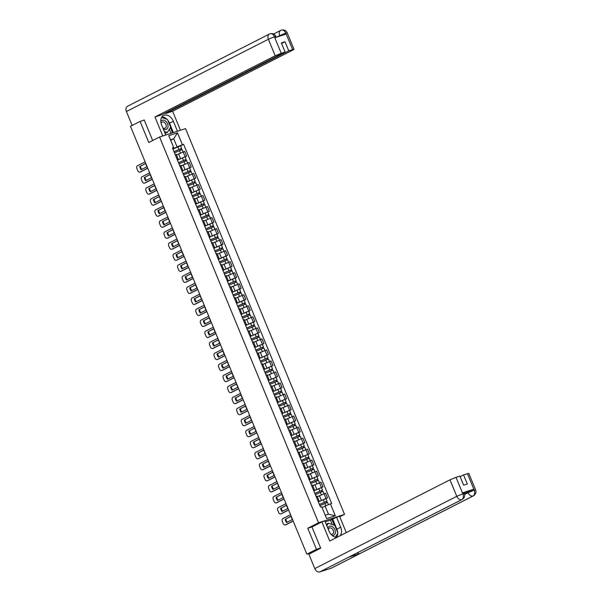 <?xml version="1.0" encoding="UTF-8"?>
<svg xmlns="http://www.w3.org/2000/svg" width="602" height="602" viewBox="0 0 602 602"><rect width="100%" height="100%" fill="white"/><g stroke="black" fill="none" stroke-linecap="round" stroke-linejoin="round"><path stroke-width="0.9" d="M339.769 516.802L344.532 514.379L185.536 128.625L159.553 137.015L318.548 522.769L307.78 528.247L316.464 549.31L306.847 554.201L130.491 126.322L140.1 121.431L148.784 142.493L159.553 137.015M144.262 120.091L140.1 121.431M316.464 549.31L320.618 547.971M309.849 553.23L306.847 554.201M318.308 501.835L327.533 497.884L325.607 493.219L317.307 496.703M318.112 501.338L318.985 500.766L317.954 500.977M325.998 498.667L327.533 497.884M318.985 500.766L317.058 496.101L316.035 496.311M313.77 490.811L322.988 486.86L321.062 482.194L312.762 485.679M313.567 490.314L314.44 489.742L313.409 489.953M321.453 487.635L322.988 486.86M314.44 489.742L312.513 485.077L311.49 485.287M309.225 479.786L318.443 475.836L316.517 471.17L308.216 474.654M309.022 479.29L309.895 478.718L308.871 478.921M309.255 479.862L318.443 475.836M309.895 478.718L307.968 474.052L306.945 474.256M304.68 468.762L313.898 464.804L311.971 460.139L303.671 463.623M304.326 467.897L305.349 467.686L304.477 468.266M304.71 468.83L313.898 464.804M305.349 467.686L303.423 463.021L302.4 463.231M300.135 457.731L309.353 453.78L307.426 449.115L299.134 452.599M299.781 456.873L300.804 456.662L299.931 457.242M300.165 457.806L309.353 453.78M300.804 456.662L298.885 451.997L297.855 452.207M295.59 446.707L304.808 442.756L302.881 438.09L294.589 441.575M295.386 446.21L296.259 445.638L295.236 445.849M303.273 443.539L304.808 442.756M296.259 445.638L294.34 440.973L293.309 441.183M291.044 435.682L300.263 431.732L298.344 427.066L290.044 430.55M290.841 435.186L291.714 434.614L290.691 434.825M298.735 432.507L300.263 431.732M291.714 434.614L289.795 429.948L288.764 430.159M286.499 424.658L295.717 420.708L293.799 416.042L285.498 419.526M286.304 424.162L287.169 423.59L286.146 423.793M294.19 421.483L295.717 420.708M287.169 423.59L285.25 418.924L284.219 419.135M281.954 413.634L291.172 409.676L289.253 405.011L280.953 408.495M281.601 412.769L282.624 412.558L281.751 413.138M289.645 410.459L291.172 409.676M282.624 412.558L280.705 407.9L279.682 408.103M277.409 402.603L286.627 398.652L284.708 393.986L276.408 397.471M277.213 402.106L278.086 401.534L277.055 401.745M285.1 399.435L286.627 398.652M278.086 401.534L276.16 396.868L275.137 397.079M272.864 391.578L282.082 387.628L280.163 382.962L271.863 386.446M272.668 391.082L273.541 390.51L272.51 390.721M280.555 388.41L282.082 387.628M273.541 390.51L271.615 385.844L270.591 386.055M268.319 380.554L277.545 376.604L275.618 371.938L267.318 375.422M268.123 380.058L268.996 379.486L267.965 379.696M276.009 377.379L277.545 376.604M268.996 379.486L267.07 374.82L266.046 375.031M263.781 369.53L272.999 365.58L271.073 360.914L262.773 364.398M263.578 369.034L264.451 368.462L263.42 368.665M271.464 366.355L272.999 365.58M264.451 368.462L262.525 363.796L261.501 364.007M259.236 358.506L268.454 354.548L266.528 349.89L258.228 353.374M259.033 358.002L259.906 357.43L258.883 357.641M266.919 355.33L268.454 354.548M259.906 357.43L257.98 352.772L256.956 352.975M254.691 347.474L263.909 343.524L261.983 338.858L253.683 342.342M254.488 346.978L255.361 346.406L254.337 346.617M262.374 344.306L263.909 343.524M255.361 346.406L253.434 341.74L252.411 341.951M250.146 336.45L259.364 332.5L257.438 327.834L249.145 331.318M249.943 335.954L250.816 335.382L249.792 335.592M257.829 333.282L259.364 332.5M250.816 335.382L248.897 330.716L247.866 330.927M245.601 325.426L254.819 321.476L252.893 316.81L244.6 320.294M245.398 324.929L246.271 324.358L245.247 324.568M253.284 322.251L254.819 321.476M246.271 324.358L244.352 319.692L243.321 319.903M241.056 314.402L250.274 310.451L248.355 305.786L240.055 309.27M240.853 313.905L241.726 313.333L240.702 313.537M248.746 311.226L250.274 310.451M241.726 313.333L239.807 308.668L238.776 308.879M236.511 303.378L245.729 299.42L243.81 294.762L235.51 298.246M236.315 302.881L237.18 302.302L236.157 302.513M244.201 300.202L245.729 299.42M237.18 302.302L235.262 297.644L234.231 297.847M231.966 292.346L241.184 288.396L239.265 283.73L230.965 287.214M231.77 291.85L232.635 291.278L231.612 291.488M239.656 289.178L241.184 288.396M232.635 291.278L230.716 286.612L229.693 286.823M227.421 281.322L236.639 277.371L234.72 272.706L226.42 276.19M227.225 280.825L228.098 280.254L227.067 280.464M235.111 278.154L236.639 277.371M228.098 280.254L226.171 275.588L225.148 275.799M222.875 270.298L232.094 266.347L230.175 261.682L221.875 265.166M222.68 269.801L223.553 269.229L222.522 269.44M230.566 267.122L232.094 266.347M223.553 269.229L221.626 264.564L220.603 264.775M218.33 259.274L227.556 255.323L225.63 250.658L217.33 254.142M217.977 258.408L219.008 258.205L218.127 258.777M226.021 256.098L227.556 255.323M219.008 258.205L217.081 253.54L216.058 253.751M213.793 248.25L223.011 244.292L221.084 239.634L212.784 243.118M213.59 247.753L214.462 247.174L213.432 247.384M221.476 245.074L223.011 244.292M214.462 247.174L212.536 242.516L211.513 242.719M209.248 237.218L218.466 233.267L216.539 228.602L208.239 232.086M209.044 236.721L209.917 236.15L208.894 236.36M216.931 234.05L218.466 233.267M209.917 236.15L207.991 231.484L206.968 231.695M204.703 226.194L213.921 222.243L211.994 217.578L203.694 221.062M204.499 225.697L205.372 225.125L204.349 225.336M212.386 223.026L213.921 222.243M205.372 225.125L203.446 220.46L202.422 220.671M200.157 215.17L209.376 211.219L207.449 206.554L199.157 210.038M199.954 214.673L200.827 214.101L199.804 214.312M200.188 215.245L209.376 211.219M200.827 214.101L198.908 209.436L197.877 209.647M195.612 204.146L204.83 200.195L202.904 195.53L194.612 199.014M195.409 203.649L196.282 203.077L195.259 203.288M195.642 204.221L204.83 200.195M196.282 203.077L194.363 198.412L193.332 198.622M191.067 193.122L200.285 189.163L198.367 184.505L190.066 187.99M190.864 192.625L191.737 192.053L190.714 192.256M198.758 189.946L200.285 189.163M191.737 192.053L189.818 187.388L188.787 187.591M186.522 182.097L195.74 178.139L193.821 173.474L185.521 176.958M186.168 181.232L187.192 181.021L186.319 181.601M194.213 178.922L195.74 178.139M187.192 181.021L185.273 176.356L184.242 176.567M181.977 171.066L191.195 167.115L189.276 162.45L180.976 165.934M181.781 170.569L182.647 169.997L181.623 170.208M182.007 171.141L191.195 167.115M182.647 169.997L180.728 165.332L179.705 165.542M177.432 160.042L186.65 156.091L184.731 151.426L176.431 154.91M177.078 159.184L178.109 158.973L177.229 159.545M185.123 156.866L186.65 156.091M178.109 158.973L176.183 154.308L175.159 154.518M325.11 506.071L330.43 503.874L335.322 515.748L326.593 518.57L321.701 506.696L325.246 515.237L328.466 514.198L325.11 506.071L322.1 507.606M170.705 140.296L173.722 138.761L170.501 139.799L173.85 147.926L173.654 147.513L172.435 147.911L320.475 507.087L321.701 506.696M173.654 147.513L168.763 135.646L177.492 132.824L182.383 144.698L177.071 146.888L173.722 138.761L177.492 132.824M330.43 503.874L331.649 503.483L183.602 144.299L182.383 144.698M344.532 514.379L318.548 522.769M312.393 526.758L307.78 528.247M172.887 149.018L177.071 146.888M173.85 147.926L172.684 148.521M180.577 145.842L183.602 144.299M335.322 515.748L328.466 514.198M326.593 518.57L325.246 515.237M170.501 139.799L168.763 135.646M290.856 516.441L285.867 518.984A4.793 3.364 72.1 0 0 287.162 522.212M293.197 521.069L286.176 524.643A2.303 1.618 72.1 0 1 286.01 524.711A2.303 1.618 72.1 0 1 285.837 524.748M285.19 519.202A4.793 3.364 72.1 0 0 286.56 522.521L292.151 519.677A4.793 3.364 72.1 0 0 290.781 516.358L285.867 518.984M290.555 514.672L282.91 518.57A2.303 1.618 -107.9 0 0 282.33 521.422L283.181 523.477A2.303 1.618 -107.9 0 0 285.333 524.929A2.303 1.618 -107.9 0 0 285.498 524.854L286.176 524.643M293.151 520.963L285.498 524.854M319.888 505.657L327.533 502.377L328.481 504.679M319.429 504.536L326.111 501.556L326.307 502.73M319.391 504.453L327.036 501.18L326.562 501.489L326.976 502.489M318.345 501.91L325.983 498.629L327.036 501.18M325.848 501.609L326.562 501.489M286.311 505.417L281.322 507.96A4.793 3.364 72.1 0 0 282.616 511.188M288.651 510.044L281.631 513.611A2.303 1.618 72.1 0 1 281.465 513.679A2.303 1.618 72.1 0 1 281.292 513.724M280.645 508.178A4.793 3.364 72.1 0 0 282.014 511.497L287.605 508.652A4.793 3.364 72.1 0 0 286.243 505.326L281.322 507.96M286.01 503.648L278.365 507.539A2.303 1.618 -107.9 0 0 277.785 510.398L278.636 512.452A2.303 1.618 -107.9 0 0 280.788 513.897A2.303 1.618 -107.9 0 0 280.953 513.83L281.631 513.611M288.606 509.939L280.953 513.83M281.766 494.392L276.777 496.928A4.793 3.364 72.1 0 0 278.079 500.164M284.106 499.02L277.086 502.587A2.303 1.618 72.1 0 1 276.92 502.655A2.303 1.618 72.1 0 1 276.747 502.7M276.1 497.147A4.793 3.364 72.1 0 0 277.469 500.473L283.068 497.628A4.793 3.364 72.1 0 0 281.698 494.302L276.777 496.928M281.465 492.624L273.82 496.515A2.303 1.618 -107.9 0 0 273.248 499.374L274.091 501.421A2.303 1.618 -107.9 0 0 276.243 502.873A2.303 1.618 -107.9 0 0 276.416 502.805L277.086 502.587M284.061 498.915L276.416 502.805M464.262 493.467L473.706 489.238L462.539 492.85L463.894 492.571L464.285 493.52C465.15 495.95 464.42 497.944 462.095 499.502L349.085 557.016A4.718 3.334 -117 0 1 348.761 557.151L319.79 571.9A4.718 3.334 -117 0 1 314.801 568.589L308.871 554.201L320.708 548.181L311.964 526.976L321.867 521.942L324.854 520.971L328.993 531.009A8.624 6.103 63 0 0 337.09 537.277M340.1 535.742A8.624 6.103 63 0 0 340.679 527.232L336.548 517.201L339.536 516.238L346.278 532.597M321.867 521.942L329.73 541.025L449.98 479.824L456 477.341L459.868 476.092L463.63 485.204L467.318 484.016L463.563 474.895L468.785 473.368L475.588 489.87L474.233 490.148L467.43 473.646M332.266 524.553L330.453 520.143L336.548 517.201M330.453 520.143L325.208 521.836M475.588 489.87C476.453 492.301 475.723 494.295 473.398 495.852L331.409 568.115A4.718 3.334 -117 0 1 331.062 568.258L360.041 553.509A4.718 3.334 -117 0 1 357.189 552.892M319.79 571.9L331.062 568.258M462.095 499.502A4.718 3.334 -117 0 1 461.772 499.637L348.761 557.151L360.041 553.509L473.052 495.995C474.715 494.852 475.098 492.948 474.195 490.284L474.233 490.148M463.563 474.895L460.101 476.656M336.593 537.293A8.624 6.103 63 0 0 337.722 533.417M337.684 532.461A8.624 6.103 63 0 0 336.864 529.173L340.679 527.232M332.733 519.142L336.864 529.173M334.313 525.268L331.898 519.406M463.149 494.272C464.699 493.452 464.624 493.294 462.93 493.798L462.539 492.85M314.801 568.589L456.783 496.326A4.718 3.334 -117 0 0 461.772 499.637C463.442 498.486 463.818 496.582 462.9 493.941L462.93 493.798M167.777 120.234A8.624 6.103 63 0 1 169.538 123.207L173.353 121.265A8.624 6.103 63 0 0 163.594 115.464A8.624 6.103 63 0 0 161.66 125.043L165.768 135.006M173.353 121.265L177.462 131.228M180.45 130.265L172.616 111.257L165.625 113.515L288.772 50.839L292.647 49.59L285.747 33.005L286.108 34.081L274.933 37.685L274.414 36.775L281.217 53.277L275.197 55.76L268.394 39.258L126.412 111.52L132.162 125.472M165.392 112.943L165.625 113.515M281.563 43.479L285.017 41.719L281.33 42.915L285.085 52.028L161.938 114.704L154.947 116.961L275.197 55.76M162.781 135.969L154.947 116.961M172.616 111.257L292.865 50.056L294.002 49.311L292.647 49.59M126.412 111.52A4.718 3.334 -117 0 1 127.466 106.283L269.455 34.021A4.718 3.334 -117 0 1 269.801 33.878L269.455 34.021A4.718 3.334 -117 0 0 268.394 39.258L274.414 36.775M285.085 52.028L281.217 53.277M285.017 41.719L288.772 50.839M142.877 120.535L144.171 119.881L152.675 140.514M166.904 119.271A8.624 6.103 63 0 0 161.938 116.923M169.538 123.207L173.384 132.545M172.556 132.816L170.366 127.496M171.006 133.313L169.32 129.212M279.892 36.09L279.697 35.608L285.709 33.125M281.074 30.235L280.758 30.371A4.718 3.334 -117 0 1 281.074 30.235C282.932 29.603 284.483 30.514 285.747 32.99M269.801 33.878C271.645 33.238 273.195 34.156 274.444 36.647M332.274 535.524A4.982 3.529 63 0 0 333.395 535.411A4.982 3.529 63 0 0 334.878 529.73A4.982 3.529 63 0 0 329.61 526.223A4.982 3.529 63 0 0 327.819 528.18M330.95 534.222A3.409 2.416 63 0 0 332.229 534.252A3.409 2.416 63 0 0 332.477 534.155A3.409 2.416 63 0 0 333.169 530.189A3.409 2.416 63 0 0 329.633 527.962A3.409 2.416 63 0 0 329.384 528.067A3.409 2.416 63 0 0 328.361 529.489M326.276 524.425L328.361 523.191L334.787 525.433L337.933 533.063L335.442 537.15M326.811 525.727L328.361 523.191M163.277 128.971A4.982 3.529 63 0 0 166.069 129.445A4.982 3.529 63 0 0 167.552 123.764A4.982 3.529 63 0 0 162.284 120.257A4.982 3.529 63 0 0 160.824 121.461M162.818 127.85A3.409 2.416 63 0 0 164.903 128.286A3.409 2.416 63 0 0 165.151 128.181A3.409 2.416 63 0 0 165.836 124.223A3.409 2.416 63 0 0 162.307 121.995A3.409 2.416 63 0 0 162.058 122.101A3.409 2.416 63 0 0 161.095 123.297M161.622 117.428L167.461 119.467L170.607 127.097L167.318 132.485L165.091 133.358M167.318 132.485L164.293 131.424M315.343 494.633L322.988 491.352L323.974 493.745M314.884 493.512L321.566 490.532L321.761 491.699M314.846 493.429L322.491 490.148L322.017 490.464L322.431 491.465M313.8 490.886L321.438 487.605L322.491 490.148M321.302 490.585L322.017 490.464M310.798 483.602L318.443 480.328L319.429 482.721M310.339 482.488L317.021 479.508L317.216 480.674M310.301 482.405L317.946 479.124L317.472 479.44L317.886 480.441M316.757 479.561L317.472 479.44M277.221 483.368L272.232 485.904A4.793 3.364 72.1 0 0 273.534 489.14M279.561 487.989L272.54 491.563A2.303 1.618 72.1 0 1 272.375 491.631A2.303 1.618 72.1 0 1 272.202 491.676M271.555 486.123A4.793 3.364 72.1 0 0 272.924 489.449L278.523 486.597A4.793 3.364 72.1 0 0 277.153 483.278L272.232 485.904M276.928 481.6L269.275 485.49A2.303 1.618 -107.9 0 0 268.703 488.35L269.545 490.397A2.303 1.618 -107.9 0 0 271.698 491.849A2.303 1.618 -107.9 0 0 271.871 491.781L272.54 491.563M279.516 487.891L271.871 491.781M272.676 472.344L267.687 474.88A4.793 3.364 72.1 0 0 268.989 478.116M275.016 476.965L267.995 480.539A2.303 1.618 72.1 0 1 267.83 480.607A2.303 1.618 72.1 0 1 267.657 480.644M267.01 475.098A4.793 3.364 72.1 0 0 268.379 478.424L273.978 475.572A4.793 3.364 72.1 0 0 272.608 472.254L267.687 474.88M272.382 470.568L264.729 474.466A2.303 1.618 -107.9 0 0 264.158 477.326L265 479.373A2.303 1.618 -107.9 0 0 267.16 480.825A2.303 1.618 -107.9 0 0 267.326 480.757L267.995 480.539M274.971 476.859L267.326 480.757M268.131 461.313L263.142 463.856A4.793 3.364 72.1 0 0 264.444 467.084M270.471 465.94L263.458 469.515A2.303 1.618 72.1 0 1 263.285 469.583A2.303 1.618 72.1 0 1 263.112 469.62M262.472 464.074A4.793 3.364 72.1 0 0 263.834 467.393L269.433 464.548A4.793 3.364 72.1 0 0 268.063 461.23L263.142 463.856M267.837 459.544L260.184 463.442A2.303 1.618 -107.9 0 0 259.612 466.294L260.455 468.348A2.303 1.618 -107.9 0 0 262.615 469.801A2.303 1.618 -107.9 0 0 262.781 469.733L263.458 469.515M270.426 465.835L262.781 469.733M306.252 472.578L313.898 469.304L314.884 471.697M305.793 471.464L312.476 468.476L312.671 469.65M305.756 471.374L313.401 468.1L312.927 468.409L313.341 469.417M312.212 468.537L312.927 468.409M301.707 461.553L309.353 458.272L310.339 460.673M301.248 460.44L307.938 457.452L308.126 458.626M301.211 460.349L308.856 457.076L308.382 457.385L308.796 458.385M307.667 457.505L308.382 457.385M297.162 450.529L304.808 447.248L305.793 449.641M296.703 449.408L303.393 446.428L303.581 447.602M296.666 449.325L304.311 446.052L303.837 446.36L304.251 447.361M295.62 446.782L303.265 443.501L304.311 446.052M303.122 446.481L303.837 446.36M263.586 450.288L258.597 452.832A4.793 3.364 72.1 0 0 259.898 456.06M265.926 454.916L258.913 458.483A2.303 1.618 72.1 0 1 258.74 458.558A2.303 1.618 72.1 0 1 258.567 458.596M257.927 453.05A4.793 3.364 72.1 0 0 259.296 456.369L264.888 453.524A4.793 3.364 72.1 0 0 263.518 450.198L258.597 452.832M263.292 448.52L255.639 452.411A2.303 1.618 -107.9 0 0 255.067 455.27L255.91 457.324A2.303 1.618 -107.9 0 0 258.07 458.769A2.303 1.618 -107.9 0 0 258.235 458.701L258.913 458.483M265.881 454.811L258.235 458.701M292.617 439.505L300.263 436.224L301.248 438.617M292.158 438.384L298.848 435.404L299.043 436.57M292.12 438.301L299.766 435.02L299.292 435.336L299.706 436.337M291.075 435.758L298.72 432.477L299.766 435.02M298.577 435.457L299.292 435.336M259.041 439.264L254.052 441.808A4.793 3.364 72.1 0 0 255.353 445.036M261.381 443.892L254.368 447.459A2.303 1.618 72.1 0 1 254.202 447.527A2.303 1.618 72.1 0 1 254.021 447.572M253.382 442.018A4.793 3.364 72.1 0 0 254.751 445.345L260.342 442.5A4.793 3.364 72.1 0 0 258.973 439.174L254.052 441.808M258.747 437.496L251.094 441.386A2.303 1.618 -107.9 0 0 250.522 444.246L251.365 446.293A2.303 1.618 -107.9 0 0 253.525 447.745A2.303 1.618 -107.9 0 0 253.69 447.677L254.368 447.459M261.336 443.787L253.69 447.677M288.072 428.473L295.717 425.2L296.703 427.593M287.613 427.36L294.303 424.38L294.498 425.546M287.583 427.277L295.221 423.996L294.747 424.312L295.161 425.313M286.529 424.734L294.175 421.453L295.221 423.996M294.032 424.433L294.747 424.312M254.503 428.24L249.514 430.776A4.793 3.364 72.1 0 0 250.808 434.012M256.836 432.861L249.822 436.435A2.303 1.618 72.1 0 1 249.657 436.503A2.303 1.618 72.1 0 1 249.476 436.548M248.837 430.994A4.793 3.364 72.1 0 0 250.206 434.32L255.797 431.468A4.793 3.364 72.1 0 0 254.428 428.15L249.514 430.776M254.202 426.472L246.557 430.362A2.303 1.618 -107.9 0 0 245.977 433.222L246.82 435.269A2.303 1.618 -107.9 0 0 248.98 436.721A2.303 1.618 -107.9 0 0 249.145 436.653L249.822 436.435M256.798 432.763L249.145 436.653M283.527 417.449L291.172 414.176L292.158 416.569M283.068 416.336L289.758 413.348L289.953 414.522M283.038 416.253L290.676 412.972L290.209 413.281L290.615 414.289M281.984 413.702L289.63 410.429L290.676 412.972M289.494 413.408L290.209 413.281M249.958 417.216L244.969 419.752A4.793 3.364 72.1 0 0 246.263 422.988M252.291 421.836L245.277 425.411A2.303 1.618 72.1 0 1 245.112 425.479A2.303 1.618 72.1 0 1 244.931 425.516M244.292 419.97A4.793 3.364 72.1 0 0 245.661 423.296L251.252 420.444A4.793 3.364 72.1 0 0 249.883 417.126L244.969 419.752M249.657 415.44L242.012 419.338A2.303 1.618 -107.9 0 0 241.432 422.198L242.275 424.244A2.303 1.618 -107.9 0 0 244.435 425.697A2.303 1.618 -107.9 0 0 244.6 425.629L245.277 425.411M252.253 421.731L244.6 425.629M278.989 406.425L286.627 403.144L287.613 405.545M278.523 405.312L285.213 402.324L285.408 403.498M278.493 405.221L286.138 401.948L285.664 402.256L286.078 403.257M277.439 402.678L285.085 399.404L286.138 401.948M284.949 402.377L285.664 402.256M245.413 406.192L240.424 408.728A4.793 3.364 72.1 0 0 241.718 411.956M247.746 410.812L240.732 414.387A2.303 1.618 72.1 0 1 240.567 414.454A2.303 1.618 72.1 0 1 240.386 414.492M239.746 408.946A4.793 3.364 72.1 0 0 241.116 412.265L246.707 409.42A4.793 3.364 72.1 0 0 245.338 406.102L240.424 408.728M245.112 404.416L237.466 408.314A2.303 1.618 -107.9 0 0 236.887 411.166L237.737 413.22A2.303 1.618 -107.9 0 0 239.889 414.673A2.303 1.618 -107.9 0 0 240.055 414.605L240.732 414.387M247.708 410.707L240.055 414.605M240.868 395.16L235.879 397.704A4.793 3.364 72.1 0 0 237.173 400.932M243.208 399.788L236.187 403.355A2.303 1.618 72.1 0 1 236.022 403.43A2.303 1.618 72.1 0 1 235.849 403.468M235.201 397.922A4.793 3.364 72.1 0 0 236.571 401.241L242.162 398.396A4.793 3.364 72.1 0 0 240.792 395.07L235.879 397.704M240.567 393.392L232.921 397.282A2.303 1.618 -107.9 0 0 232.342 400.142L233.192 402.196A2.303 1.618 -107.9 0 0 235.344 403.649A2.303 1.618 -107.9 0 0 235.51 403.573L236.187 403.355M243.163 399.683L235.51 403.573M236.323 384.136L231.334 386.68A4.793 3.364 72.1 0 0 232.628 389.908M238.663 388.764L231.642 392.331A2.303 1.618 72.1 0 1 231.477 392.399A2.303 1.618 72.1 0 1 231.303 392.444M230.656 386.898A4.793 3.364 72.1 0 0 232.026 390.216L237.617 387.372A4.793 3.364 72.1 0 0 236.255 384.046L231.334 386.68M236.022 382.368L228.376 386.258A2.303 1.618 -107.9 0 0 227.797 389.118L228.647 391.165A2.303 1.618 -107.9 0 0 230.799 392.617A2.303 1.618 -107.9 0 0 230.965 392.549L231.642 392.331M238.618 388.659L230.965 392.549M231.778 373.112L226.788 375.648A4.793 3.364 72.1 0 0 228.09 378.884M234.118 377.732L227.097 381.307A2.303 1.618 72.1 0 1 226.931 381.375A2.303 1.618 72.1 0 1 226.758 381.42M226.111 375.866A4.793 3.364 72.1 0 0 227.481 379.192L233.079 376.34A4.793 3.364 72.1 0 0 231.71 373.022L226.788 375.648M231.477 371.344L223.831 375.234A2.303 1.618 -107.9 0 0 223.259 378.094L224.102 380.14A2.303 1.618 -107.9 0 0 226.254 381.593A2.303 1.618 -107.9 0 0 226.427 381.525L227.097 381.307M234.073 377.635L226.427 381.525M227.232 362.088L222.243 364.624A4.793 3.364 72.1 0 0 223.545 367.86M229.573 366.708L222.552 370.283A2.303 1.618 72.1 0 1 222.386 370.35A2.303 1.618 72.1 0 1 222.213 370.388M221.566 364.842A4.793 3.364 72.1 0 0 222.936 368.168L228.534 365.316A4.793 3.364 72.1 0 0 227.165 361.998L222.243 364.624M226.939 360.32L219.286 364.21A2.303 1.618 -107.9 0 0 218.714 367.07L219.557 369.116A2.303 1.618 -107.9 0 0 221.709 370.569A2.303 1.618 -107.9 0 0 221.882 370.501L222.552 370.283M229.528 366.603L221.882 370.501M222.687 351.064L217.698 353.6A4.793 3.364 72.1 0 0 219 356.828M225.028 355.684L218.007 359.259A2.303 1.618 72.1 0 1 217.841 359.326A2.303 1.618 72.1 0 1 217.668 359.364M217.021 353.818A4.793 3.364 72.1 0 0 218.391 357.137L223.989 354.292A4.793 3.364 72.1 0 0 222.62 350.974L217.698 353.6M222.394 349.288L214.741 353.186A2.303 1.618 -107.9 0 0 214.169 356.038L215.012 358.092A2.303 1.618 -107.9 0 0 217.164 359.544A2.303 1.618 -107.9 0 0 217.337 359.477L218.007 359.259M224.982 355.579L217.337 359.477M274.444 395.401L282.082 392.12L283.075 394.513M273.978 394.28L280.667 391.3L280.863 392.474M273.948 394.197L281.593 390.924L281.119 391.232L281.533 392.233M272.894 391.654L280.54 388.373L281.593 390.924M280.404 391.353L281.119 391.232M269.899 384.377L277.545 381.096L278.53 383.489M269.44 383.256L276.122 380.276L276.318 381.45M269.403 383.173L277.048 379.892L276.574 380.208L276.988 381.209M268.357 380.63L275.994 377.349L277.048 379.892M275.859 380.329L276.574 380.208M265.354 373.345L272.999 370.072L273.985 372.465M264.895 372.232L271.577 369.252L271.773 370.418M264.857 372.149L272.503 368.868L272.029 369.184L272.443 370.185M263.811 369.605L271.449 366.325L272.503 368.868M271.314 369.304L272.029 369.184M260.809 362.321L268.454 359.048L269.44 361.441M260.35 361.208L267.032 358.228L267.228 359.394M260.312 361.125L267.958 357.844L267.484 358.152L267.898 359.161M259.266 358.574L266.912 355.3L267.958 357.844M266.769 358.28L267.484 358.152M256.264 351.297L263.909 348.024L264.895 350.417M255.805 350.183L262.487 347.196L262.683 348.37M255.767 350.093L263.413 346.82L262.939 347.128L263.352 348.137M254.721 347.55L262.367 344.276L263.413 346.82M262.224 347.256L262.939 347.128M251.719 340.273L259.364 336.992L260.35 339.385M251.26 339.152L257.949 336.172L258.138 337.346M251.222 339.069L258.868 335.796L258.393 336.104L258.807 337.105M250.176 336.526L257.822 333.252L258.868 335.796M257.679 336.225L258.393 336.104M218.142 340.032L213.153 342.576A4.793 3.364 72.1 0 0 214.455 345.804M220.482 344.66L213.469 348.227A2.303 1.618 72.1 0 1 213.296 348.302A2.303 1.618 72.1 0 1 213.123 348.34M212.483 342.794A4.793 3.364 72.1 0 0 213.845 346.112L219.444 343.268A4.793 3.364 72.1 0 0 218.075 339.942L213.153 342.576M217.849 338.264L210.196 342.154A2.303 1.618 -107.9 0 0 209.624 345.014L210.467 347.068A2.303 1.618 -107.9 0 0 212.626 348.52A2.303 1.618 -107.9 0 0 212.792 348.445L213.469 348.227M220.437 344.555L212.792 348.445M247.174 329.249L254.819 325.968L255.805 328.361M246.715 328.128L253.404 325.148L253.592 326.322M246.677 328.045L254.322 324.764L253.848 325.08L254.262 326.081M245.631 325.501L253.276 322.22L254.322 324.764M253.133 325.2L253.848 325.08M213.597 329.008L208.608 331.551A4.793 3.364 72.1 0 0 209.91 334.78M215.937 333.636L208.924 337.203A2.303 1.618 72.1 0 1 208.751 337.27A2.303 1.618 72.1 0 1 208.578 337.316M207.938 331.77A4.793 3.364 72.1 0 0 209.308 335.088L214.899 332.244A4.793 3.364 72.1 0 0 213.529 328.918L208.608 331.551M213.304 327.24L205.651 331.13A2.303 1.618 -107.9 0 0 205.079 333.99L205.922 336.036A2.303 1.618 -107.9 0 0 208.081 337.489A2.303 1.618 -107.9 0 0 208.247 337.421L208.924 337.203M215.892 333.531L208.247 337.421M242.629 318.217L250.274 314.944L251.26 317.337M242.17 317.103L248.859 314.124L249.055 315.29M242.132 317.021L249.777 313.74L249.303 314.056L249.717 315.057M241.086 314.477L248.731 311.196L249.777 313.74M248.588 314.176L249.303 314.056M209.052 317.984L204.063 320.52A4.793 3.364 72.1 0 0 205.365 323.756M211.392 322.604L204.379 326.179A2.303 1.618 72.1 0 1 204.213 326.246A2.303 1.618 72.1 0 1 204.033 326.292M203.393 320.738A4.793 3.364 72.1 0 0 204.763 324.064L210.354 321.212A4.793 3.364 72.1 0 0 208.984 317.894L204.063 320.52M208.759 316.216L201.106 320.106A2.303 1.618 -107.9 0 0 200.534 322.965L201.377 325.012A2.303 1.618 -107.9 0 0 203.536 326.465A2.303 1.618 -107.9 0 0 203.702 326.397L204.379 326.179M211.347 322.506L203.702 326.397M238.083 307.193L245.729 303.92L246.715 306.313M237.624 306.079L244.314 303.099L244.51 304.266M237.594 305.997L245.232 302.716L244.758 303.024L245.172 304.033M236.541 303.446L244.186 300.172L245.232 302.716M244.043 303.152L244.758 303.024M204.514 306.96L199.525 309.496A4.793 3.364 72.1 0 0 200.82 312.731M206.847 311.58L199.834 315.155A2.303 1.618 72.1 0 1 199.668 315.222A2.303 1.618 72.1 0 1 199.488 315.267M198.848 309.714A4.793 3.364 72.1 0 0 200.218 313.04L205.809 310.188A4.793 3.364 72.1 0 0 204.439 306.869L199.525 309.496M204.213 305.191L196.568 309.082A2.303 1.618 -107.9 0 0 195.989 311.941L196.831 313.988A2.303 1.618 -107.9 0 0 198.991 315.44A2.303 1.618 -107.9 0 0 199.157 315.373L199.834 315.155M206.81 311.475L199.157 315.373M233.538 296.169L241.184 292.896L242.17 295.289M233.079 295.055L239.769 292.068L239.965 293.242M233.049 294.965L240.687 291.692L240.221 292L240.627 293.008M231.996 292.421L239.641 289.148L240.687 291.692M239.506 292.128L240.221 292M199.969 295.936L194.98 298.472A4.793 3.364 72.1 0 0 196.275 301.7M202.302 300.556L195.289 304.13A2.303 1.618 72.1 0 1 195.123 304.198A2.303 1.618 72.1 0 1 194.943 304.236M194.303 298.69A4.793 3.364 72.1 0 0 195.673 302.008L201.264 299.164A4.793 3.364 72.1 0 0 199.894 295.845L194.98 298.472M199.668 294.16L192.023 298.058A2.303 1.618 -107.9 0 0 191.444 300.91L192.286 302.964A2.303 1.618 -107.9 0 0 194.446 304.416A2.303 1.618 -107.9 0 0 194.612 304.349L195.289 304.13M202.264 300.451L194.612 304.349M229.001 285.145L236.639 281.864L237.624 284.264M228.534 284.024L235.224 281.044L235.42 282.218M228.504 283.941L236.15 280.667L235.675 280.976L236.089 281.977M227.451 281.397L235.096 278.124L236.15 280.667M234.961 281.096L235.675 280.976M195.424 284.904L190.435 287.447A4.793 3.364 72.1 0 0 191.729 290.676M197.757 289.532L190.744 293.099A2.303 1.618 72.1 0 1 190.578 293.174A2.303 1.618 72.1 0 1 190.398 293.212M189.758 287.666A4.793 3.364 72.1 0 0 191.127 290.984L196.719 288.14A4.793 3.364 72.1 0 0 195.349 284.814L190.435 287.447M195.123 283.136L187.478 287.034A2.303 1.618 -107.9 0 0 186.898 289.886L187.749 291.94A2.303 1.618 -107.9 0 0 189.901 293.392A2.303 1.618 -107.9 0 0 190.066 293.317L190.744 293.099M197.719 289.427L190.066 293.317M224.456 274.121L232.094 270.84L233.087 273.233M223.989 272.999L230.679 270.02L230.875 271.193M223.959 272.917L231.604 269.636L231.13 269.952L231.544 270.953M222.906 270.373L230.551 267.092L231.604 269.636M230.415 270.072L231.13 269.952M190.879 273.88L185.89 276.423A4.793 3.364 72.1 0 0 187.184 279.652M193.219 278.508L186.199 282.075A2.303 1.618 72.1 0 1 186.033 282.142A2.303 1.618 72.1 0 1 185.86 282.188M185.213 276.642A4.793 3.364 72.1 0 0 186.582 279.96L192.173 277.116A4.793 3.364 72.1 0 0 190.804 273.79L185.89 276.423M190.578 272.112L182.933 276.002A2.303 1.618 -107.9 0 0 182.353 278.861L183.204 280.908A2.303 1.618 -107.9 0 0 185.356 282.361A2.303 1.618 -107.9 0 0 185.521 282.293L186.199 282.075M193.174 278.402L185.521 282.293M219.911 263.089L227.556 259.816L228.542 262.209M219.452 261.975L226.134 258.995L226.329 260.162M219.414 261.893L227.059 258.612L226.585 258.928L226.999 259.929M218.368 259.349L226.006 256.068L227.059 258.612M225.87 259.048L226.585 258.928M186.334 262.856L181.345 265.392A4.793 3.364 72.1 0 0 182.639 268.627M188.674 267.476L181.653 271.05A2.303 1.618 72.1 0 1 181.488 271.118A2.303 1.618 72.1 0 1 181.315 271.163M180.668 265.61A4.793 3.364 72.1 0 0 182.037 268.936L187.628 266.092A4.793 3.364 72.1 0 0 186.259 262.765L181.345 265.392M186.033 261.087L178.388 264.978A2.303 1.618 -107.9 0 0 177.808 267.837L178.659 269.884A2.303 1.618 -107.9 0 0 180.811 271.336A2.303 1.618 -107.9 0 0 180.976 271.269L181.653 271.05M188.629 267.378L180.976 271.269M215.365 252.065L223.011 248.792L223.997 251.184M214.906 250.951L221.589 247.971L221.784 249.138M214.869 250.868L222.514 247.588L222.04 247.896L222.454 248.904M213.823 248.317L221.461 245.044L222.514 247.588M221.325 248.024L222.04 247.896M181.789 251.832L176.8 254.368A4.793 3.364 72.1 0 0 178.102 257.603M184.129 256.452L177.108 260.026A2.303 1.618 72.1 0 1 176.943 260.094A2.303 1.618 72.1 0 1 176.77 260.139M176.123 254.586A4.793 3.364 72.1 0 0 177.492 257.912L183.091 255.06A4.793 3.364 72.1 0 0 181.721 251.741L176.8 254.368M181.488 250.063L173.843 253.954A2.303 1.618 -107.9 0 0 173.271 256.813L174.113 258.86A2.303 1.618 -107.9 0 0 176.266 260.312A2.303 1.618 -107.9 0 0 176.439 260.245L177.108 260.026M184.084 256.347L176.439 260.245M210.82 241.041L218.466 237.767L219.452 240.16M210.361 239.927L217.044 236.94L217.239 238.114M210.324 239.837L217.969 236.563L217.495 236.872L217.909 237.88M209.278 237.293L216.923 234.02L217.969 236.563M216.78 237L217.495 236.872M177.244 240.808L172.255 243.343A4.793 3.364 72.1 0 0 173.557 246.579M179.584 245.428L172.563 249.002A2.303 1.618 72.1 0 1 172.398 249.07A2.303 1.618 72.1 0 1 172.225 249.108M171.578 243.562A4.793 3.364 72.1 0 0 172.947 246.88L178.546 244.036A4.793 3.364 72.1 0 0 177.176 240.717L172.255 243.343M176.95 239.032L169.297 242.93A2.303 1.618 -107.9 0 0 168.726 245.782L169.568 247.836A2.303 1.618 -107.9 0 0 171.72 249.288A2.303 1.618 -107.9 0 0 171.894 249.22L172.563 249.002M179.539 245.323L171.894 249.22M206.275 230.017L213.921 226.736L214.906 229.136M205.816 228.895L212.498 225.916L212.694 227.089M205.779 228.813L213.424 225.539L212.95 225.848L213.364 226.849M204.733 226.269L212.378 222.996L213.424 225.539M212.235 225.968L212.95 225.848M172.699 229.776L167.71 232.319A4.793 3.364 72.1 0 0 169.011 235.548M175.039 234.404L168.018 237.971A2.303 1.618 72.1 0 1 167.853 238.046A2.303 1.618 72.1 0 1 167.68 238.083M167.032 232.538A4.793 3.364 72.1 0 0 168.402 235.856L174.001 233.012A4.793 3.364 72.1 0 0 172.631 229.686L167.71 232.319M172.405 228.007L164.752 231.905A2.303 1.618 -107.9 0 0 164.18 234.757L165.023 236.812A2.303 1.618 -107.9 0 0 167.175 238.264A2.303 1.618 -107.9 0 0 167.348 238.189L168.018 237.971M174.994 234.298L167.348 238.189M201.73 218.993L209.376 215.712L210.361 218.105M201.271 217.871L207.961 214.891L208.149 216.065M201.234 217.789L208.879 214.515L208.405 214.824L208.819 215.825M207.69 214.944L208.405 214.824M168.154 218.752L163.165 221.295A4.793 3.364 72.1 0 0 164.466 224.523M170.494 223.38L163.481 226.946A2.303 1.618 72.1 0 1 163.308 227.014A2.303 1.618 72.1 0 1 163.134 227.059M162.487 221.513A4.793 3.364 72.1 0 0 163.857 224.832L169.455 221.987A4.793 3.364 72.1 0 0 168.086 218.661L163.165 221.295M167.86 216.983L160.207 220.874A2.303 1.618 -107.9 0 0 159.635 223.733L160.478 225.78A2.303 1.618 -107.9 0 0 162.638 227.232A2.303 1.618 -107.9 0 0 162.803 227.165L163.481 226.946M170.449 223.274L162.803 227.165M197.185 207.968L204.83 204.688L205.816 207.08M196.726 206.847L203.416 203.867L203.604 205.034M196.688 206.764L204.334 203.484L203.86 203.8L204.274 204.8M203.145 203.92L203.86 203.8M163.609 207.728L158.619 210.264A4.793 3.364 72.1 0 0 159.921 213.499M165.949 212.355L158.936 215.922A2.303 1.618 72.1 0 1 158.762 215.99A2.303 1.618 72.1 0 1 158.589 216.035M157.95 210.482A4.793 3.364 72.1 0 0 159.319 213.808L164.91 210.963A4.793 3.364 72.1 0 0 163.541 207.637L158.619 210.264M163.315 205.959L155.662 209.85A2.303 1.618 -107.9 0 0 155.09 212.709L155.933 214.756A2.303 1.618 -107.9 0 0 158.093 216.208A2.303 1.618 -107.9 0 0 158.258 216.141L158.936 215.922M165.904 212.25L158.258 216.141M192.64 196.937L200.285 193.663L201.271 196.056M192.181 195.823L198.871 192.843L199.066 194.01M192.143 195.74L199.789 192.459L199.315 192.768L199.729 193.776M191.097 193.197L198.743 189.916L199.789 192.459M198.6 192.896L199.315 192.768M159.063 196.703L154.074 199.239A4.793 3.364 72.1 0 0 155.376 202.475M161.404 201.324L154.39 204.898A2.303 1.618 72.1 0 1 154.225 204.966A2.303 1.618 72.1 0 1 154.044 205.011M153.405 199.458A4.793 3.364 72.1 0 0 154.774 202.784L160.365 199.932A4.793 3.364 72.1 0 0 158.996 196.613L154.074 199.239M158.77 194.935L151.117 198.826A2.303 1.618 -107.9 0 0 150.545 201.685L151.388 203.732A2.303 1.618 -107.9 0 0 153.548 205.184A2.303 1.618 -107.9 0 0 153.713 205.116L154.39 204.898M161.359 201.226L153.713 205.116M188.095 185.913L195.74 182.639L196.726 185.032M187.636 184.799L194.326 181.812L194.521 182.985M187.606 184.709L195.244 181.435L194.77 181.744L195.183 182.752M186.552 182.165L194.198 178.892L195.244 181.435M194.055 181.872L194.77 181.744M154.526 185.679L149.537 188.215A4.793 3.364 72.1 0 0 150.831 191.451M156.859 190.3L149.845 193.874A2.303 1.618 72.1 0 1 149.68 193.942A2.303 1.618 72.1 0 1 149.499 193.979M148.86 188.434A4.793 3.364 72.1 0 0 150.229 191.752L155.82 188.908A4.793 3.364 72.1 0 0 154.451 185.589L149.537 188.215M154.225 183.903L146.579 187.801A2.303 1.618 -107.9 0 0 146 190.661L146.843 192.708A2.303 1.618 -107.9 0 0 149.003 194.16A2.303 1.618 -107.9 0 0 149.168 194.092L149.845 193.874M156.821 190.194L149.168 194.092M183.55 174.889L191.195 171.608L192.181 174.008M183.091 173.767L189.78 170.787L189.976 171.961M183.061 173.685L190.699 170.411L190.224 170.72L190.638 171.72M189.517 170.84L190.224 170.72M149.981 174.648L144.992 177.191A4.793 3.364 72.1 0 0 146.286 180.419M152.314 179.276L145.3 182.842A2.303 1.618 72.1 0 1 145.135 182.918A2.303 1.618 72.1 0 1 144.954 182.955M144.314 177.409A4.793 3.364 72.1 0 0 145.684 180.728L151.275 177.883A4.793 3.364 72.1 0 0 149.906 174.565L144.992 177.191M149.68 172.879L142.034 176.777A2.303 1.618 -107.9 0 0 141.455 179.629L142.298 181.684A2.303 1.618 -107.9 0 0 144.457 183.136A2.303 1.618 -107.9 0 0 144.623 183.061L145.3 182.842M152.276 179.17L144.623 183.061M179.012 163.864L186.65 160.583L187.636 162.976M178.546 162.743L185.235 159.763L185.431 160.937M178.516 162.66L186.161 159.387L185.687 159.696L186.101 160.696M177.462 160.117L185.107 156.836L186.161 159.387M184.972 159.816L185.687 159.696M145.436 163.624L140.447 166.167A4.793 3.364 72.1 0 0 141.741 169.395M147.768 168.251L140.755 171.818A2.303 1.618 72.1 0 1 140.59 171.886A2.303 1.618 72.1 0 1 140.409 171.931M139.769 166.385A4.793 3.364 72.1 0 0 141.139 169.704L146.73 166.859A4.793 3.364 72.1 0 0 145.36 163.533L140.447 166.167M145.135 161.855L137.489 165.746A2.303 1.618 -107.9 0 0 136.91 168.605L137.76 170.659A2.303 1.618 -107.9 0 0 139.912 172.104A2.303 1.618 -107.9 0 0 140.078 172.037L140.755 171.818M147.731 168.146L140.078 172.037M174.467 152.84L182.105 149.559L183.098 151.952M174.001 151.719L180.69 148.739L180.886 149.906M173.97 151.636L181.616 148.355L181.142 148.671L181.556 149.672M172.917 149.093L180.562 145.812L181.616 148.355M180.427 148.792L181.142 148.671M178.531 153.841L180.457 158.507M183.076 164.865L185.002 169.531M187.621 175.889L189.547 180.555M192.166 186.913L194.092 191.579M196.711 197.945L198.637 202.611M201.256 208.969L203.175 213.635M205.801 219.993L207.72 224.659M210.346 231.017L212.265 235.683M214.891 242.042L216.81 246.707M219.437 253.073L221.355 257.731M223.974 264.097L225.9 268.763M228.519 275.122L230.446 279.787M233.064 286.146L234.991 290.811M237.609 297.17L239.536 301.835M242.154 308.201L244.081 312.859M246.7 319.226L248.626 323.891M251.245 330.25L253.164 334.915M255.79 341.274L257.709 345.939M260.335 352.298L262.254 356.963M264.88 363.33L266.799 367.988M269.425 374.354L271.344 379.019M273.963 385.378L275.889 390.043M278.508 396.402L280.434 401.067M283.053 407.426L284.979 412.092M287.598 418.458L289.524 423.116M292.143 429.482L294.069 434.147M296.688 440.506L298.615 445.171M301.233 451.53L303.152 456.196M305.778 462.554L307.697 467.22M310.323 473.578L312.242 478.244M314.869 484.61L316.787 489.276M319.414 495.634L321.333 500.3M187.689 162.961L189.615 167.627M192.234 173.986L194.16 178.651M196.779 185.017L198.698 189.683M201.324 196.041L203.243 200.707M205.869 207.065L207.788 211.731M210.414 218.09L212.333 222.755M214.959 229.114L216.878 233.779M219.497 240.145L221.423 244.803M224.042 251.169L225.968 255.835M228.587 262.194L230.513 266.859M233.132 273.218L235.058 277.883M237.677 284.242L239.604 288.907M242.222 295.273L244.149 299.931M246.767 306.298L248.686 310.963M251.312 317.322L253.231 321.987M255.858 328.346L257.776 333.011M260.403 339.37L262.322 344.035M264.948 350.402L266.867 355.06M269.493 361.426L271.412 366.091M274.03 372.45L275.957 377.115M278.575 383.474L280.502 388.139M283.121 394.498L285.047 399.164M287.666 405.522L289.592 410.188M292.211 416.554L294.137 421.219M296.756 427.578L298.675 432.244M301.301 438.602L303.22 443.268M305.846 449.626L307.765 454.292M310.391 460.65L312.31 465.316M314.936 471.682L316.855 476.348M319.481 482.706L321.4 487.372M324.019 493.73L325.945 498.396M183.143 151.937L185.07 156.603M324.824 503.355L325.817 505.778M323.274 499.607L324.327 502.151M473.706 489.238L474.195 490.276M456 477.341L462.9 493.926M462.803 493.843L456.783 496.326L449.98 479.824M464.563 494.468L468.085 492.677L467.694 491.721M473.398 495.852A4.718 3.334 -117 0 1 473.052 495.995A4.718 3.334 -117 0 1 468.085 492.677L474.105 490.194M273.609 34.005L280.758 30.371A4.718 3.334 -117 0 0 279.697 35.608L276.785 37.091M281.412 30.1C284.189 29.573 286.116 30.476 287.199 32.809L285.845 33.087M274.76 37.204C276.356 36.361 276.28 36.21 274.542 36.737M320.279 492.323L321.287 494.776M318.736 488.583L319.782 491.127M315.734 481.299L316.742 483.745M314.191 477.552L315.237 480.103M311.189 470.275L312.197 472.721M309.646 466.527L310.692 469.071M306.644 459.251L307.652 461.696M305.101 455.503L306.147 458.047M302.099 448.227L303.107 450.672M300.556 444.479L301.602 447.023M297.554 437.195L298.562 439.648M296.011 433.455L297.057 435.998M293.008 426.171L294.017 428.616M291.466 422.423L292.512 424.974M288.463 415.147L289.472 417.592M286.921 411.399L287.974 413.943M283.918 404.123L284.927 406.568M282.376 400.375L283.429 402.919M279.381 393.098L280.389 395.544M277.831 389.351L278.884 391.894M274.836 382.067L275.844 384.52M273.285 378.327L274.339 380.87M270.29 371.043L271.299 373.488M268.748 367.295L269.794 369.846M265.745 360.019L266.754 362.464M264.203 356.271L265.249 358.815M261.2 348.994L262.209 351.44M259.658 345.247L260.704 347.79M256.655 337.97L257.664 340.416M255.113 334.223L256.159 336.766M252.11 326.939L253.118 329.392M250.567 323.199L251.613 325.742M247.565 315.915L248.573 318.36M246.022 312.175L247.068 314.718M243.02 304.89L244.028 307.336M241.477 301.143L242.523 303.686M238.475 293.866L239.483 296.312M236.932 290.119L237.986 292.662M233.93 282.842L234.938 285.288M232.387 279.095L233.441 281.638M229.392 271.818L230.4 274.264M227.842 268.071L228.895 270.614M224.847 260.786L225.855 263.24M223.297 257.046L224.35 259.59M220.302 249.762L221.31 252.208M218.759 246.015L219.805 248.558M215.757 238.738L216.765 241.184M214.214 234.991L215.26 237.534M211.212 227.714L212.22 230.16M209.669 223.967L210.715 226.51M206.667 216.69L207.675 219.136M205.124 212.942L206.17 215.486M202.121 205.658L203.13 208.111M200.579 201.918L201.625 204.462M197.576 194.634L198.585 197.08M196.034 190.887L197.08 193.43M193.031 183.61L194.04 186.056M191.489 179.863L192.535 182.406M188.486 172.586L189.495 175.031M186.944 168.838L187.997 171.382M183.941 161.562L184.949 164.007M182.398 157.814L183.452 160.358M179.404 150.53L180.412 152.983M177.853 146.79L178.907 149.334M285.333 524.929L286.01 524.711M280.788 513.897L281.465 513.679M276.243 502.873L276.92 502.655M294.002 49.311L287.199 32.809M270.155 33.735C272.917 33.238 274.828 34.148 275.897 36.459L276.235 37.271M316.9 476.581L317.946 479.124M271.698 491.849L272.375 491.631M267.16 480.825L267.83 480.607M262.615 469.801L263.285 469.583M312.355 465.557L313.401 468.1M307.81 454.533L308.856 457.076M258.07 458.769L258.74 458.558M253.525 447.745L254.202 447.527M248.98 436.721L249.657 436.503M244.435 425.697L245.112 425.479M239.889 414.673L240.567 414.454M235.344 403.649L236.022 403.43M230.799 392.617L231.477 392.399M226.254 381.593L226.931 381.375M221.709 370.569L222.386 370.35M217.164 359.544L217.841 359.326M212.626 348.52L213.296 348.302M208.081 337.489L208.751 337.27M203.536 326.465L204.213 326.246M198.991 315.44L199.668 315.222M194.446 304.416L195.123 304.198M189.901 293.392L190.578 293.174M185.356 282.361L186.033 282.142M180.811 271.336L181.488 271.118M176.266 260.312L176.943 260.094M171.72 249.288L172.398 249.07M167.175 238.264L167.853 238.046M207.833 211.964L208.879 214.515M162.638 227.232L163.308 227.014M203.288 200.94L204.334 203.484M158.093 216.208L158.762 215.99M153.548 205.184L154.225 204.966M149.003 194.16L149.68 193.942M189.653 167.868L190.699 170.411M144.457 183.136L145.135 182.918M139.912 172.104L140.59 171.886"/></g></svg>

